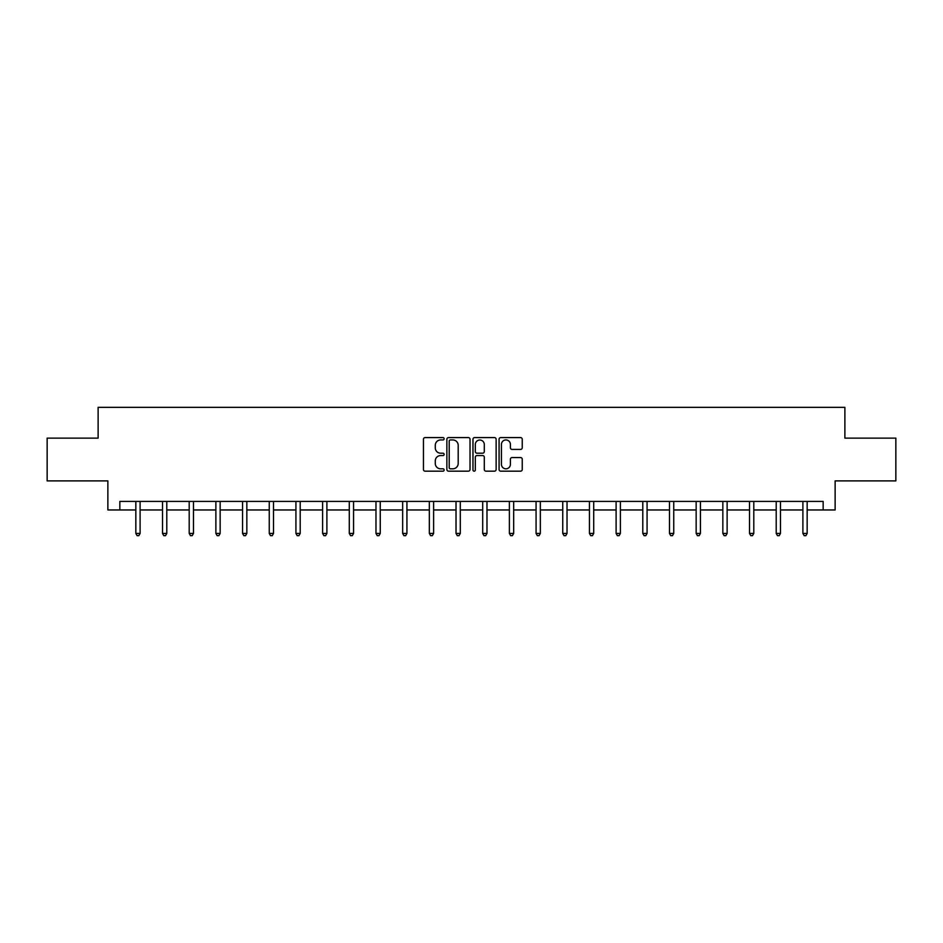 <?xml version="1.0" encoding="UTF-8"?>
<svg xmlns="http://www.w3.org/2000/svg" width="943" height="943" viewBox="0 0 943 943"><rect width="100%" height="100%" fill="white"/><g stroke="black" fill="none" stroke-linecap="round" stroke-linejoin="round"><path stroke-width="1.41" d="M444.129 438.766A1.179 1.179 0 0 0 442.962 437.587L425.116 437.587A1.674 1.674 0 0 0 423.442 439.273L423.442 469.484A1.674 1.674 0 0 0 425.116 471.17L442.962 471.17A1.179 1.179 0 0 0 444.129 469.991A1.179 1.179 0 0 0 442.962 468.812L440.652 468.812A5.375 5.375 0 0 1 435.277 463.449L435.277 460.927A5.375 5.375 0 0 1 440.652 455.552L442.962 455.552A1.179 1.179 0 0 0 444.129 454.385A1.179 1.179 0 0 0 442.962 453.206L440.652 453.206A5.375 5.375 0 0 1 435.277 447.831L435.277 445.308A5.375 5.375 0 0 1 440.652 439.945L442.962 439.945A1.179 1.179 0 0 0 444.129 438.766M520.56 449.422A1.674 1.674 0 0 0 522.245 447.748L522.245 439.273A1.674 1.674 0 0 0 520.56 437.587L500.757 437.587A1.674 1.674 0 0 0 499.071 439.273L499.071 469.484A1.674 1.674 0 0 0 500.757 471.17L520.56 471.17A1.674 1.674 0 0 0 522.245 469.484L522.245 459.253A1.674 1.674 0 0 0 520.56 457.567L512.084 457.567A1.674 1.674 0 0 0 510.411 459.253L510.411 464.321A4.491 4.491 0 0 1 505.919 468.812A4.491 4.491 0 0 1 501.428 464.321L501.428 444.436A4.491 4.491 0 0 1 505.919 439.945A4.491 4.491 0 0 1 510.411 444.436L510.411 447.748A1.674 1.674 0 0 0 512.084 449.422L520.56 449.422M119.844 509.963L119.844 501.417L823.156 501.417L823.156 509.963L835.133 509.963L835.133 480.895L895.85 480.895L895.85 438.13L844.881 438.13L844.881 407.341L98.119 407.341L98.119 438.13L47.15 438.13L47.15 480.895L107.867 480.895L107.867 509.963L135.839 509.963M470.027 439.273A1.674 1.674 0 0 0 468.353 437.587L448.538 437.587A1.674 1.674 0 0 0 446.864 439.273L446.864 469.484A1.674 1.674 0 0 0 448.538 471.17L468.353 471.17A1.674 1.674 0 0 0 470.027 469.484L470.027 439.273M474.647 437.587L494.462 437.587A1.674 1.674 0 0 1 496.136 439.273L496.136 469.484A1.674 1.674 0 0 1 494.462 471.17L485.975 471.17A1.674 1.674 0 0 1 484.301 469.484L484.301 457.237A1.674 1.674 0 0 0 482.627 455.552L476.993 455.552A1.674 1.674 0 0 0 475.319 457.237L475.319 469.991A1.179 1.179 0 0 1 474.14 471.17A1.179 1.179 0 0 1 472.973 469.991L472.973 439.273A1.674 1.674 0 0 1 474.647 437.587M140.106 509.963L162.514 509.963M166.793 509.963L189.201 509.963M193.48 509.963L215.876 509.963M220.155 509.963L242.563 509.963M246.842 509.963L269.25 509.963M273.517 509.963L295.925 509.963M300.204 509.963L322.612 509.963M326.891 509.963L349.287 509.963M353.566 509.963L375.974 509.963M380.253 509.963L402.661 509.963M406.928 509.963L429.336 509.963M433.615 509.963L456.023 509.963M460.302 509.963L482.698 509.963M486.977 509.963L509.385 509.963M513.664 509.963L536.072 509.963M540.339 509.963L562.747 509.963M567.026 509.963L589.434 509.963M593.713 509.963L616.109 509.963M620.388 509.963L642.796 509.963M647.075 509.963L669.483 509.963M673.75 509.963L696.158 509.963M700.437 509.963L722.845 509.963M727.124 509.963L749.52 509.963M753.799 509.963L776.207 509.963M780.486 509.963L802.894 509.963M807.161 509.963L823.156 509.963M450.389 439.945A1.179 1.179 0 0 0 449.21 441.112L449.21 467.645A1.179 1.179 0 0 0 450.389 468.812L452.817 468.812A5.375 5.375 0 0 0 458.192 463.449L458.192 445.308A5.375 5.375 0 0 0 452.817 439.945L450.389 439.945M484.301 444.518A4.491 4.491 0 0 0 479.81 440.027A4.491 4.491 0 0 0 475.319 444.518L475.319 451.52A1.674 1.674 0 0 0 476.993 453.206L482.627 453.206A1.674 1.674 0 0 0 484.301 451.52L484.301 444.518M140.33 501.417L140.236 501.664A1.709 1.709 0 0 0 140.106 502.301L140.106 533.432L135.839 533.432L135.839 502.301A1.709 1.709 0 0 0 135.709 501.664L135.615 501.417M140.106 533.432L138.833 535.659L137.112 535.659L135.839 533.432M167.017 501.417L166.911 501.664A1.709 1.709 0 0 0 166.793 502.301L166.793 533.432L162.514 533.432L162.514 502.301A1.709 1.709 0 0 0 162.396 501.664L162.29 501.417M166.793 533.432L165.508 535.659L163.799 535.659L162.514 533.432M193.704 501.417L193.598 501.664A1.709 1.709 0 0 0 193.48 502.301L193.48 533.432L189.201 533.432L189.201 502.301A1.709 1.709 0 0 0 189.072 501.664L188.977 501.417M193.48 533.432L192.195 535.659L190.486 535.659L189.201 533.432M220.379 501.417L220.285 501.664A1.709 1.709 0 0 0 220.155 502.301L220.155 533.432L215.876 533.432L215.876 502.301A1.709 1.709 0 0 0 215.758 501.664L215.652 501.417M220.155 533.432L218.87 535.659L217.161 535.659L215.876 533.432M247.066 501.417L246.96 501.664A1.709 1.709 0 0 0 246.842 502.301L246.842 533.432L242.563 533.432L242.563 502.301A1.709 1.709 0 0 0 242.445 501.664L242.339 501.417M246.842 533.432L245.557 535.659L243.848 535.659L242.563 533.432M273.741 501.417L273.647 501.664A1.709 1.709 0 0 0 273.517 502.301L273.517 533.432L269.25 533.432L269.25 502.301A1.709 1.709 0 0 0 269.12 501.664L269.026 501.417M273.517 533.432L272.244 535.659L270.523 535.659L269.25 533.432M300.428 501.417L300.322 501.664A1.709 1.709 0 0 0 300.204 502.301L300.204 533.432L295.925 533.432L295.925 502.301A1.709 1.709 0 0 0 295.807 501.664L295.701 501.417M300.204 533.432L298.919 535.659L297.21 535.659L295.925 533.432M327.115 501.417L327.009 501.664A1.709 1.709 0 0 0 326.891 502.301L326.891 533.432L322.612 533.432L322.612 502.301A1.709 1.709 0 0 0 322.482 501.664L322.388 501.417M326.891 533.432L325.606 535.659L323.897 535.659L322.612 533.432M353.79 501.417L353.696 501.664A1.709 1.709 0 0 0 353.566 502.301L353.566 533.432L349.287 533.432L349.287 502.301A1.709 1.709 0 0 0 349.169 501.664L349.063 501.417M353.566 533.432L352.281 535.659L350.572 535.659L349.287 533.432M380.477 501.417L380.371 501.664A1.709 1.709 0 0 0 380.253 502.301L380.253 533.432L375.974 533.432L375.974 502.301A1.709 1.709 0 0 0 375.856 501.664L375.75 501.417M380.253 533.432L378.968 535.659L377.259 535.659L375.974 533.432M407.152 501.417L407.058 501.664A1.709 1.709 0 0 0 406.928 502.301L406.928 533.432L402.661 533.432L402.661 502.301A1.709 1.709 0 0 0 402.531 501.664L402.437 501.417M406.928 533.432L405.655 535.659L403.934 535.659L402.661 533.432M433.839 501.417L433.733 501.664A1.709 1.709 0 0 0 433.615 502.301L433.615 533.432L429.336 533.432L429.336 502.301A1.709 1.709 0 0 0 429.218 501.664L429.112 501.417M433.615 533.432L432.33 535.659L430.621 535.659L429.336 533.432M460.526 501.417L460.42 501.664A1.709 1.709 0 0 0 460.302 502.301L460.302 533.432L456.023 533.432L456.023 502.301A1.709 1.709 0 0 0 455.893 501.664L455.799 501.417M460.302 533.432L459.017 535.659L457.308 535.659L456.023 533.432M487.201 501.417L487.107 501.664A1.709 1.709 0 0 0 486.977 502.301L486.977 533.432L482.698 533.432L482.698 502.301A1.709 1.709 0 0 0 482.58 501.664L482.474 501.417M486.977 533.432L485.692 535.659L483.983 535.659L482.698 533.432M513.888 501.417L513.782 501.664A1.709 1.709 0 0 0 513.664 502.301L513.664 533.432L509.385 533.432L509.385 502.301A1.709 1.709 0 0 0 509.267 501.664L509.161 501.417M513.664 533.432L512.379 535.659L510.67 535.659L509.385 533.432M540.563 501.417L540.469 501.664A1.709 1.709 0 0 0 540.339 502.301L540.339 533.432L536.072 533.432L536.072 502.301A1.709 1.709 0 0 0 535.942 501.664L535.848 501.417M540.339 533.432L539.066 535.659L537.345 535.659L536.072 533.432M567.25 501.417L567.144 501.664A1.709 1.709 0 0 0 567.026 502.301L567.026 533.432L562.747 533.432L562.747 502.301A1.709 1.709 0 0 0 562.629 501.664L562.523 501.417M567.026 533.432L565.741 535.659L564.032 535.659L562.747 533.432M593.937 501.417L593.831 501.664A1.709 1.709 0 0 0 593.713 502.301L593.713 533.432L589.434 533.432L589.434 502.301A1.709 1.709 0 0 0 589.304 501.664L589.21 501.417M593.713 533.432L592.428 535.659L590.719 535.659L589.434 533.432M620.612 501.417L620.518 501.664A1.709 1.709 0 0 0 620.388 502.301L620.388 533.432L616.109 533.432L616.109 502.301A1.709 1.709 0 0 0 615.991 501.664L615.885 501.417M620.388 533.432L619.103 535.659L617.394 535.659L616.109 533.432M647.299 501.417L647.193 501.664A1.709 1.709 0 0 0 647.075 502.301L647.075 533.432L642.796 533.432L642.796 502.301A1.709 1.709 0 0 0 642.678 501.664L642.572 501.417M647.075 533.432L645.79 535.659L644.081 535.659L642.796 533.432M673.974 501.417L673.88 501.664A1.709 1.709 0 0 0 673.75 502.301L673.75 533.432L669.483 533.432L669.483 502.301A1.709 1.709 0 0 0 669.353 501.664L669.259 501.417M673.75 533.432L672.477 535.659L670.756 535.659L669.483 533.432M700.661 501.417L700.555 501.664A1.709 1.709 0 0 0 700.437 502.301L700.437 533.432L696.158 533.432L696.158 502.301A1.709 1.709 0 0 0 696.04 501.664L695.934 501.417M700.437 533.432L699.152 535.659L697.443 535.659L696.158 533.432M727.348 501.417L727.242 501.664A1.709 1.709 0 0 0 727.124 502.301L727.124 533.432L722.845 533.432L722.845 502.301A1.709 1.709 0 0 0 722.715 501.664L722.621 501.417M727.124 533.432L725.839 535.659L724.13 535.659L722.845 533.432M754.023 501.417L753.928 501.664A1.709 1.709 0 0 0 753.799 502.301L753.799 533.432L749.52 533.432L749.52 502.301A1.709 1.709 0 0 0 749.402 501.664L749.296 501.417M753.799 533.432L752.514 535.659L750.805 535.659L749.52 533.432M780.71 501.417L780.604 501.664A1.709 1.709 0 0 0 780.486 502.301L780.486 533.432L776.207 533.432L776.207 502.301A1.709 1.709 0 0 0 776.089 501.664L775.983 501.417M780.486 533.432L779.201 535.659L777.492 535.659L776.207 533.432M807.385 501.417L807.291 501.664A1.709 1.709 0 0 0 807.161 502.301L807.161 533.432L802.894 533.432L802.894 502.301A1.709 1.709 0 0 0 802.764 501.664L802.67 501.417M807.161 533.432L805.888 535.659L804.167 535.659L802.894 533.432"/></g></svg>
